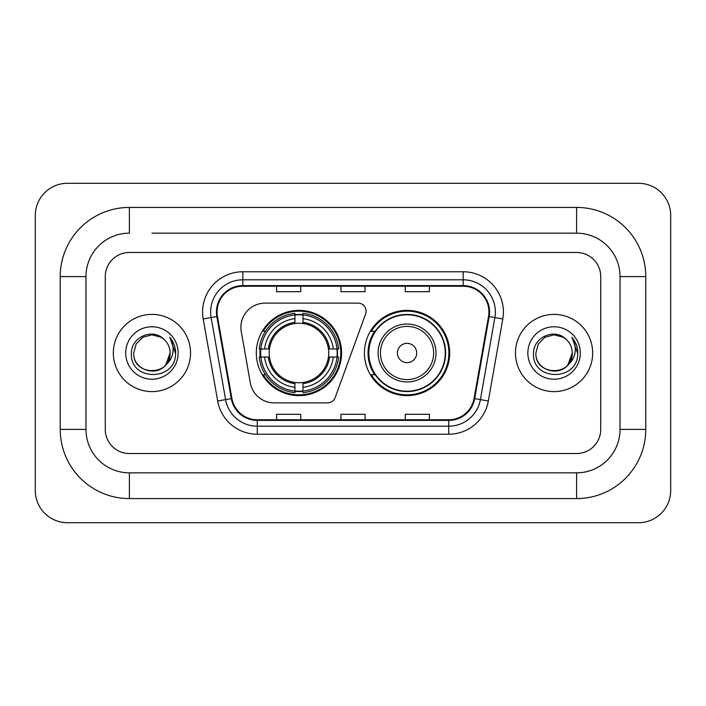 <?xml version="1.0" encoding="UTF-8"?>
<svg xmlns="http://www.w3.org/2000/svg" width="706" height="706" viewBox="0 0 706 706"><rect width="100%" height="100%" fill="white"/><g stroke="black" fill="none" stroke-linecap="round" stroke-linejoin="round"><path stroke-width="1.06" d="M240.896 327.266A24.128 24.128 0 0 0 241.267 331.449L250.339 382.926A24.128 24.128 0 0 0 274.105 402.87L327.61 402.87A8.04 8.04 0 0 0 335.165 397.575L365.611 313.923A8.04 8.04 0 0 0 358.057 303.13L265.024 303.13A24.128 24.128 0 0 0 240.896 327.266M364.42 353A42.625 42.625 0 0 0 407.053 395.625A42.625 42.625 0 0 0 449.678 353A42.625 42.625 0 0 0 407.053 310.375A42.625 42.625 0 0 0 364.42 353M256.322 353A42.625 42.625 0 0 0 298.947 395.625A42.625 42.625 0 0 0 341.58 353A42.625 42.625 0 0 0 298.947 310.375A42.625 42.625 0 0 0 256.322 353M260.152 357.024A39.007 39.007 0 0 1 260.152 348.976M374.648 374.718A39.007 39.007 0 0 1 374.648 331.282M113.322 353A38.609 38.609 0 0 0 151.922 391.609A38.609 38.609 0 0 0 190.532 353A38.609 38.609 0 0 0 151.922 314.391A38.609 38.609 0 0 0 113.322 353A38.609 38.609 0 0 0 151.922 391.609A38.609 38.609 0 0 0 190.532 353A38.609 38.609 0 0 0 151.922 314.391A38.609 38.609 0 0 0 113.322 353M515.468 353A38.609 38.609 0 0 0 554.078 391.609A38.609 38.609 0 0 0 592.678 353A38.609 38.609 0 0 0 554.078 314.391A38.609 38.609 0 0 0 515.468 353A38.609 38.609 0 0 0 554.078 391.609A38.609 38.609 0 0 0 592.678 353A38.609 38.609 0 0 0 554.078 314.391A38.609 38.609 0 0 0 515.468 353M217.069 311.981A25.734 25.734 0 0 1 242.811 286.239L463.189 286.239A25.734 25.734 0 0 1 488.534 316.447L474.07 398.493A25.734 25.734 0 0 1 448.725 419.761L257.275 419.761A25.734 25.734 0 0 1 231.93 398.493L217.466 316.447A25.734 25.734 0 0 1 217.069 311.981M216.433 311.981A26.378 26.378 0 0 0 216.83 316.562L231.294 398.599A26.378 26.378 0 0 0 257.275 420.397L448.725 420.397A26.378 26.378 0 0 0 474.706 398.599L489.17 316.562A26.378 26.378 0 0 0 463.189 285.603L242.811 285.603A26.378 26.378 0 0 0 216.433 311.981M203.204 318.962A40.216 40.216 0 0 1 242.811 271.766L463.189 271.766A40.216 40.216 0 0 1 502.796 318.962L488.331 400.999A40.216 40.216 0 0 1 448.725 434.234L257.275 434.234A40.216 40.216 0 0 1 217.669 400.999L203.204 318.962L211.129 317.568A32.176 32.176 0 0 1 242.811 279.805L463.189 279.805A32.176 32.176 0 0 1 494.871 317.568L480.407 399.605A32.176 32.176 0 0 1 448.725 426.195L257.275 426.195A32.176 32.176 0 0 1 225.593 399.605L211.129 317.568A32.176 32.176 0 0 1 210.635 311.981M600.727 276.593A24.128 24.128 0 0 0 576.599 252.466L129.401 252.466A24.128 24.128 0 0 0 105.273 276.593L105.273 429.407A24.128 24.128 0 0 0 129.401 453.534L576.599 453.534A24.128 24.128 0 0 0 600.727 429.407L600.727 276.593A24.128 24.128 0 0 0 576.599 252.466L129.401 252.466A24.128 24.128 0 0 0 105.273 276.593L105.273 429.407A24.128 24.128 0 0 0 129.401 453.534L576.599 453.534A24.128 24.128 0 0 0 600.727 429.407L600.727 276.593M474.706 398.599L480.407 399.605L494.871 317.568L502.796 318.962M340.936 286.239L340.936 291.693L365.064 291.693L365.064 286.239M276.593 286.239L276.593 291.693L300.721 291.693L300.721 286.239M405.279 286.239L405.279 291.693L429.407 291.693L429.407 286.239M365.064 419.761L365.064 414.307L340.936 414.307L340.936 419.761M300.721 419.761L300.721 414.307L276.593 414.307L276.593 419.761M429.407 419.761L429.407 414.307L405.279 414.307L405.279 419.761M151.922 233.156L576.599 233.156L151.922 233.156M645.769 276.593L620.027 276.593L620.027 429.407L620.027 276.593A43.437 43.437 0 0 0 576.599 233.156L576.599 207.423L129.401 207.423A69.17 69.17 0 0 0 60.231 276.593L60.231 429.407A69.17 69.17 0 0 0 129.401 498.577L576.599 498.577A69.17 69.17 0 0 0 645.769 429.407L645.769 276.593A69.17 69.17 0 0 0 576.599 207.423M576.599 498.577L576.599 472.843L129.401 472.843L576.599 472.843A43.437 43.437 0 0 0 620.027 429.407L645.769 429.407M60.231 429.407L85.973 429.407L85.973 276.593L85.973 429.407A43.437 43.437 0 0 0 129.401 472.843L129.401 498.577M129.401 207.423L129.401 233.156A43.437 43.437 0 0 0 85.973 276.593L60.231 276.593M670.7 215.462A32.176 32.176 0 0 0 638.524 183.295L67.476 183.295A32.176 32.176 0 0 0 35.3 215.462L35.3 490.538A32.176 32.176 0 0 0 67.476 522.705L638.524 522.705A32.176 32.176 0 0 0 670.7 490.538L670.7 215.462M163.836 339.268A18.18 18.18 0 0 1 170.102 353C171.214 376.448 132.631 376.448 133.743 353L136.179 343.91L142.833 337.256L151.922 334.82L161.012 337.256L163.836 339.268C152.672 327.575 131.201 337.203 131.404 353C129.357 381.063 174.859 381.796 175.591 354.359L175.626 353C175.565 347.034 173.579 341.801 169.678 337.291C172.643 342.163 173.685 347.396 172.811 353C171.964 357.765 169.643 361.657 165.857 364.675A18.18 18.18 0 0 0 170.102 353L165.804 364.737M165.857 364.675C156.202 377.719 132.799 369.379 133.743 353M125.703 353A26.219 26.219 0 0 0 151.922 379.219A26.219 26.219 0 0 0 178.141 353A26.219 26.219 0 0 0 151.922 326.781A26.219 26.219 0 0 0 125.703 353M169.855 337.494L175.617 353.688M302.971 391.071L302.971 392.686A39.898 39.898 0 0 0 338.642 357.024L337.027 357.024A38.283 38.283 0 0 1 302.971 391.071L302.971 387.347A34.585 34.585 0 0 0 333.303 357.024L328.44 357.024A29.758 29.758 0 0 0 302.971 323.516L302.971 314.929A38.283 38.283 0 0 1 337.027 348.976L338.642 348.976A39.898 39.898 0 0 0 302.971 313.314L302.971 314.929M260.876 357.024L259.261 357.024A39.898 39.898 0 0 0 294.931 392.686L294.931 391.071A38.283 38.283 0 0 1 260.876 357.024L264.6 357.024A34.585 34.585 0 0 0 294.931 387.347L294.931 382.484A29.758 29.758 0 0 0 328.44 357.024L329.623 357.024A30.94 30.94 0 0 1 302.971 383.676L302.971 387.347M294.931 314.929L294.931 313.314A39.898 39.898 0 0 0 259.261 348.976L260.876 348.976A38.283 38.283 0 0 1 294.931 314.929L294.931 318.653A34.585 34.585 0 0 0 264.6 348.976L269.463 348.976A29.758 29.758 0 0 0 294.931 382.484L294.931 383.676A30.94 30.94 0 0 1 268.28 357.024L264.6 357.024M260.955 357.024A38.203 38.203 0 0 1 260.955 348.976M302.971 315.008A38.203 38.203 0 0 0 294.931 315.008M336.947 348.976A38.203 38.203 0 0 1 336.947 357.024M337.027 348.976L333.303 348.976A34.585 34.585 0 0 0 302.971 318.653M333.303 357.024L337.027 357.024M294.931 387.347L294.931 391.071M328.44 348.976L333.303 348.976M302.971 382.537L302.971 383.676M294.931 382.484A29.758 29.758 0 0 1 269.463 357.024L268.28 357.024M302.971 390.992A38.203 38.203 0 0 1 294.931 390.992M264.6 348.976L260.876 348.976M294.931 323.463L294.931 318.653M302.971 323.516A29.758 29.758 0 0 0 269.463 348.976L268.28 348.976A30.94 30.94 0 0 1 294.931 322.324M302.971 323.463L302.971 322.324A30.94 30.94 0 0 1 329.623 348.976M265.482 331.282L263.206 331.282A41.822 41.822 0 0 1 340.777 353A41.822 41.822 0 0 1 263.206 374.718L265.482 374.718M416.699 353A9.655 9.655 0 0 0 407.053 343.345A9.655 9.655 0 0 0 397.399 353A9.655 9.655 0 0 0 407.053 362.655A9.655 9.655 0 0 0 416.699 353M436.008 353A28.955 28.955 0 0 0 407.053 324.045A28.955 28.955 0 0 0 378.098 353A28.955 28.955 0 0 0 407.053 381.955A28.955 28.955 0 0 0 436.008 353A28.955 28.955 0 0 1 407.053 381.955A28.955 28.955 0 0 1 378.098 353M445.257 353A38.203 38.203 0 0 0 407.053 314.797A38.203 38.203 0 0 0 368.841 353A38.203 38.203 0 0 0 407.053 391.203A38.203 38.203 0 0 0 445.257 353M448.875 353A41.822 41.822 0 0 1 371.303 374.718L375.177 374.718A38.565 38.565 0 0 0 432.566 381.92A38.565 38.565 0 0 0 432.566 324.08A38.565 38.565 0 0 0 375.177 331.282L371.303 331.282A41.822 41.822 0 0 1 448.875 353M565.983 339.268A18.18 18.18 0 0 1 572.257 353C573.369 376.448 534.786 376.448 535.898 353L538.334 343.91L544.988 337.256L554.078 334.82L563.167 337.256L565.983 339.268C554.828 327.575 533.357 337.203 533.551 353C531.512 381.063 577.005 381.796 577.746 354.359L577.782 353C577.711 347.034 575.734 341.801 571.834 337.291C574.799 342.163 575.84 347.396 574.966 353C574.119 357.765 571.798 361.657 568.003 364.675A18.18 18.18 0 0 0 572.257 353L567.959 364.737M568.003 364.675C558.358 377.719 534.954 369.379 535.898 353M527.859 353A26.219 26.219 0 0 0 554.078 379.219A26.219 26.219 0 0 0 580.297 353A26.219 26.219 0 0 0 554.078 326.781A26.219 26.219 0 0 0 527.859 353M572.01 337.494L577.773 353.688M463.189 271.766L463.189 285.603M211.129 317.568L216.83 316.562M257.275 434.234L257.275 420.397M448.725 420.397L448.725 434.234M217.669 400.999L231.294 398.599M489.17 316.562L494.871 317.568M242.811 271.766L242.811 285.603M480.407 399.605L488.331 400.999M302.971 382.484A29.758 29.758 0 0 0 328.44 357.024M294.931 391.353A38.565 38.565 0 0 0 302.971 391.353M337.3 357.024A38.565 38.565 0 0 0 337.3 348.976M302.971 314.647A38.565 38.565 0 0 0 294.931 314.647M433.652 353A26.599 26.599 0 0 0 407.053 326.401A26.599 26.599 0 0 0 380.446 353A26.599 26.599 0 0 0 407.053 379.599A26.599 26.599 0 0 0 433.652 353"/></g></svg>
